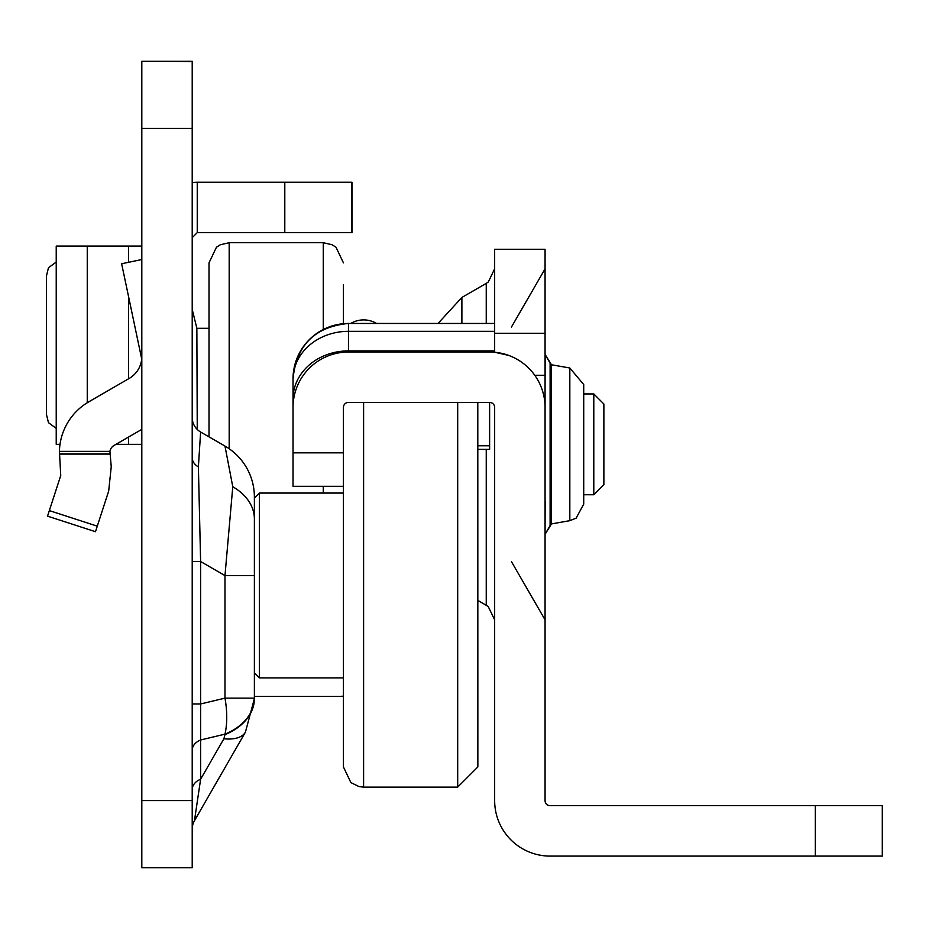 <?xml version="1.0" encoding="UTF-8"?>
<svg xmlns="http://www.w3.org/2000/svg" width="929" height="929" viewBox="0 0 929 929"><rect width="100%" height="100%" fill="white"/><g stroke="black" fill="none" stroke-linecap="round" stroke-linejoin="round"><path stroke-width="1.39" d="M192.21 417.458A16.803 16.803 0 0 0 200.618 432.008L198.388 466.892L200.618 561.522L200.618 703.973L224.981 698.144L224.981 575.585L232.773 486.738L224.981 446.083A58.806 58.806 0 0 1 254.383 497.003L254.383 698.608L245.43 732.133A58.806 24.56 -150.1 0 1 223.866 738.81L224.981 734.63A58.806 41.584 0 0 0 254.383 698.608L245.43 732.133L194.451 820.737L200.618 779.222A16.803 11.88 0 0 0 192.21 789.511M198.388 466.892A16.803 11.88 0 0 1 192.21 457.683L192.21 561.522L200.618 561.522L224.981 575.585L254.383 575.585L254.383 498.118L259.423 493.067L259.423 677.903L343.44 677.903M141.812 867.756L192.21 867.756L141.812 867.756L141.812 800.543L192.21 800.543L192.21 61.244L141.812 61.244L192.21 61.5M141.812 61.5L141.812 800.543M192.21 867.756L192.21 800.543M141.812 429.372L114 445.479A8.396 8.396 0 0 0 109.936 451.355L111.236 466.764L108.681 491.081L95.478 531.713L47.542 516.141L60.745 475.509L59.421 451.355A58.806 58.806 0 0 1 88.743 401.862L129.236 378.393A25.199 25.199 0 0 0 141.812 356.585M350.756 323.455A25.199 25.199 0 0 1 376.559 323.455M192.21 309.334L196.855 328.297L209.013 328.297M343.44 696.146A55.45 55.45 0 0 1 338.4 696.378L254.383 696.378M197.25 182.223L351.998 182.223L351.998 232.633L197.25 232.633L197.25 182.223L192.21 182.456M192.21 237.673L197.25 232.633M196.855 328.297L197.25 429.465M141.696 358.919L121.641 263.766L141.812 259.516M56.239 246.08L141.812 246.08M56.553 442.878L56.239 444.341L60.013 444.341M115.962 444.341L141.812 444.341M56.239 246.313L56.553 247.544M56.228 262.059L48.471 267.749L46.45 275.971L46.45 414.45L48.471 422.672L56.228 428.374M192.21 829.121A16.803 16.803 0 0 1 194.451 820.737M192.21 703.973L200.618 703.973L200.618 739.983A16.803 11.88 0 0 0 192.21 750.272M224.981 734.154A58.806 41.584 180 0 0 254.383 698.144L224.981 698.144A58.806 28.787 76.6 0 1 224.981 734.154L200.618 739.983L200.618 779.222L223.866 738.81M200.618 432.008L224.981 446.083M363.599 402.42L363.599 787.118L359.047 786.596L350.872 782.59L343.44 766.948L343.44 407.262L343.44 745.104M477.796 402.42L477.854 766.948L457.695 787.118L457.695 402.42M755.091 805.594L687.878 805.594L755.091 805.594M687.878 805.687L822.293 805.675L687.878 805.594M508.604 355.366L494.658 352.242L494.658 249.274L545.068 249.274L545.068 800.647A5.04 5.04 180 0 0 550.107 805.687L882.55 805.687L882.55 856.085L815.337 856.097L815.337 805.687M343.428 452.829L293.03 452.829L293.03 486.39L343.428 486.39L343.428 407.459A5.04 5.04 0 0 1 348.468 402.42L489.618 402.42A5.04 5.04 0 0 1 494.658 407.459L494.658 800.647A55.45 55.45 180 0 0 550.107 856.097L815.337 856.097M293.03 486.39L343.428 486.39M293.03 452.829L293.03 407.459A55.45 55.45 0 0 1 348.468 352.021A55.45 55.45 180 0 0 293.03 407.459L293.03 378.904A55.45 55.45 180 0 1 348.468 323.455A55.45 55.45 180 0 0 293.03 378.904C296.316 345.216 314.792 326.741 348.468 323.455L348.468 352.021L489.618 352.021A55.45 55.45 0 0 1 545.068 407.459M293.03 407.459L293.03 398.913A55.45 48.018 180 0 1 348.468 350.895L494.658 350.895L494.658 352.242A55.45 55.45 180 0 0 489.618 352.021L494.658 352.021M494.658 249.274L545.068 249.274M494.658 323.455L348.468 323.455L494.658 323.455L348.468 323.455L494.658 323.455L494.658 350.895M477.854 449.392L489.618 449.392L477.854 449.392L489.618 449.392L489.618 402.42M209.013 284.715L209.013 436.862L209.013 262.872L216.445 247.242L220.312 244.768L229.184 242.713L229.184 448.742M343.44 425.865L343.44 407.262M343.44 323.675L343.44 284.715M593.794 393.931L603.873 404.01L603.873 484.659L593.794 494.751L593.794 393.931L583.714 393.931L583.714 384.548L583.714 504.122L576.108 518.185L569.825 520.67L569.825 368L551.489 364.772L551.489 523.91L545.068 534.291L550.107 525.559L550.107 363.123L545.068 354.39L551.489 364.772M545.068 387.648L545.149 355.726M545.068 476.484L545.068 412.197M545.068 533.165L545.149 501.23M254.383 518.951A58.806 41.584 180 0 0 232.773 486.738M351.743 182.223L351.743 232.633M284.797 182.223L284.797 232.633M197.424 182.223L197.424 232.633M141.812 128.457L192.21 128.457M59.421 451.355L109.936 451.355M49.342 510.602L97.278 526.174M109.912 454.06L59.421 454.06M128.504 246.08L128.504 262.315M128.504 296.339L128.504 378.823M128.504 437.071L128.504 444.341M87.256 246.08L87.256 402.745M486.25 449.392L486.25 605.302L488.294 606.683L494.658 619.852M486.25 323.455L486.25 283.38L461.887 297.443L461.887 323.455M882.295 856.085L882.295 805.687M343.428 486.297L293.03 486.297M293.03 486.424L343.428 486.424L293.03 486.424M494.658 333.29L545.068 333.29M534.779 375.293L545.068 375.293M494.658 331.328L348.468 331.328A55.45 48.018 180 0 0 293.03 379.346M477.854 445.769L489.618 445.769M323.269 493.067L323.269 486.39M323.269 329.505L323.269 242.713L229.184 242.713M56.228 246.139L56.228 444.283M259.423 493.067L343.44 493.067M254.383 672.851L259.423 677.903M363.599 787.118L457.695 787.118M461.887 297.443L438.035 323.455M511.461 327.031L545.068 268.829M511.461 561.65L545.068 619.852M477.854 600.448L486.25 605.302M486.25 283.38L488.294 281.998L494.658 268.829M323.269 242.713L332.141 244.768L336.008 247.242L343.44 262.872M593.794 494.751L583.714 494.751M569.825 520.67L551.489 523.91M569.825 368L583.714 384.548"/></g></svg>
